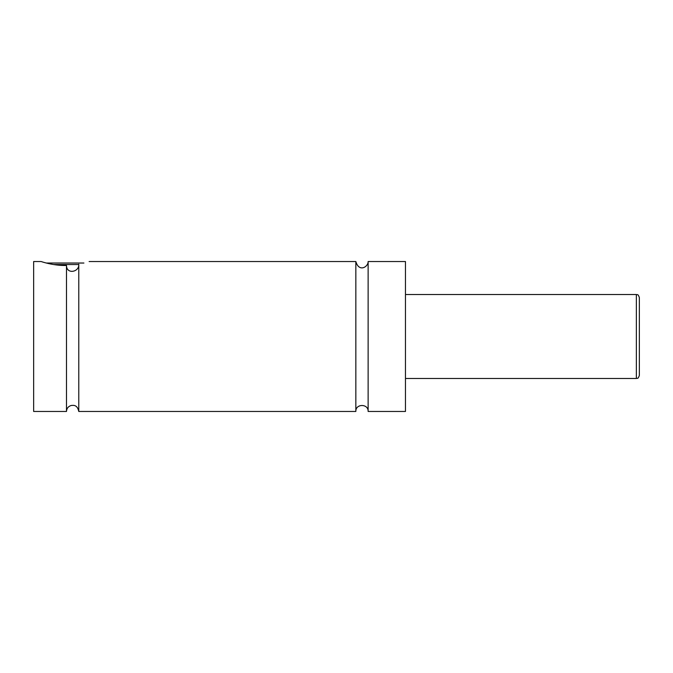 <?xml version="1.0" encoding="UTF-8"?>
<svg xmlns="http://www.w3.org/2000/svg" width="673" height="673" viewBox="0 0 673 673"><rect width="100%" height="100%" fill="white"/><g stroke="black" fill="none" stroke-linecap="round" stroke-linejoin="round"><path stroke-width="1.01" d="M355.84 261.536L355.84 411.464C355.462 403.531 368.518 403.531 368.131 411.464L368.131 261.536C368.4 266.643 359.096 272.809 355.84 261.536L89.122 261.536M66.484 411.464L66.484 265.465C66.526 274.643 79.523 272.17 78.775 264.178C92.361 260.846 92.361 260.846 78.775 264.178L78.775 411.464C77.336 404.709 73.593 405.222 71.212 405.483C68.259 406.391 66.677 408.376 66.484 411.464L33.65 411.464L33.65 261.536L41.146 261.536C40.801 261.41 53.226 265.843 66.484 265.465M78.766 264.539L53.529 264.539M46.353 263.034L83.915 263.034M639.35 336.5L639.35 375.484C637.811 379.715 637.264 377.839 636.355 378.478L636.355 294.522C637.264 295.161 637.811 293.285 639.35 297.516L639.35 336.5M368.131 411.464L405.466 411.464L405.466 261.536L368.131 261.536M636.355 294.522L405.466 294.522M636.355 378.478L405.466 378.478M355.84 411.464L78.775 411.464"/></g></svg>

